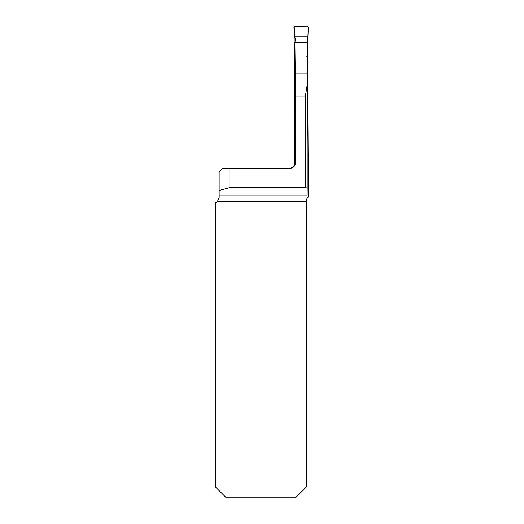 <?xml version="1.0" encoding="UTF-8"?>
<svg xmlns="http://www.w3.org/2000/svg" width="524" height="524" viewBox="0 0 524 524"><rect width="100%" height="100%" fill="white"/><g stroke="black" fill="none" stroke-linecap="round" stroke-linejoin="round"><path stroke-width="0.79" d="M307.339 37.512L308.433 196.913L307.057 198.478L307.208 188.077L305.42 187.592L229.892 187.592L229.892 168.368L222.733 168.368L219.15 171.951L219.15 197.378L217.486 201.406A5.731 5.731 0 0 1 215.567 202.683L215.567 487.058L226.309 497.8L295.51 497.8L306.252 487.058L306.252 201.406L307.057 198.478M305.42 187.592L305.42 96.062L307.208 84.829L307.057 42.195L294.881 42.241L295.267 73.046L307.156 73.046M307.09 55.891L307.064 56.265M294.881 43.512L294.881 162.643L295.556 162.643L295.267 73.046M294.881 43.092L294.881 42.241M294.999 37.597L295.025 42.241M295.556 162.643C295.215 166.121 293.302 168.027 289.818 168.368L229.892 168.368M219.15 190.467L229.892 187.592M307.575 197.744L306.881 198.806M219.137 197.718L219.15 197.378M306.645 56.147L307.103 55.799L307.208 37.794L307.935 36.241L294.364 36.241L295.719 39.529L295.968 42.424M294.364 36.241L293.977 27.32L295.025 26.2L307.274 26.2L308.322 27.327L307.935 36.241L308.236 29.265C308.767 26.921 307.883 25.899 305.584 26.2L294.259 26.534L294.364 36.241L307.935 36.241M307.208 84.829L307.208 188.077M219.15 195.878L307.057 195.878M306.252 201.406L217.486 201.406M305.42 96.062L295.556 96.062M294.881 162.643C294.54 166.121 292.634 168.034 289.156 168.368"/></g></svg>
